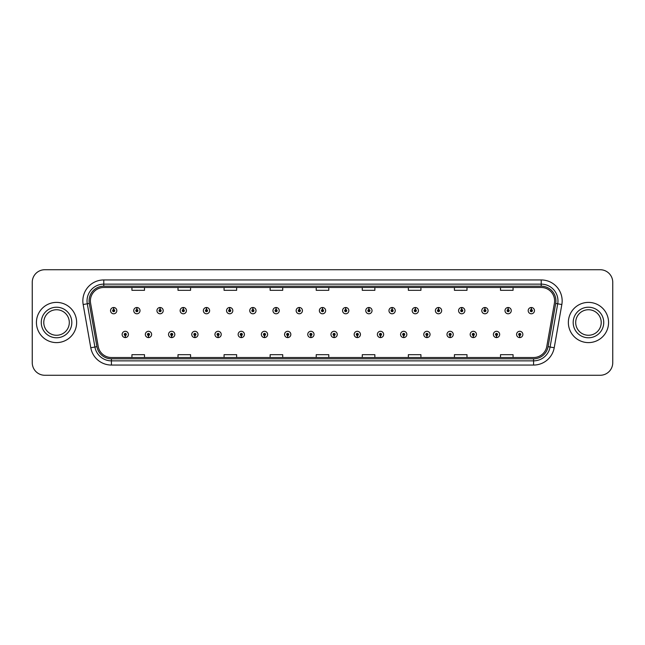 <?xml version="1.0" encoding="UTF-8"?>
<svg xmlns="http://www.w3.org/2000/svg" width="645" height="645" viewBox="0 0 645 645"><rect width="100%" height="100%" fill="white"/><g stroke="black" fill="none" stroke-linecap="round" stroke-linejoin="round"><path stroke-width="0.97" d="M148.431 335.481L148.342 337.577A3.144 3.144 0 0 0 148.616 337.577L148.519 335.481A1.048 1.048 0 0 0 149.519 334.441A1.048 1.048 0 0 0 148.479 333.392A1.048 1.048 0 0 0 147.431 334.441A1.048 1.048 0 0 0 148.431 335.481L148.455 334.852A0.419 0.419 0 0 1 148.06 334.441A0.419 0.419 0 0 1 148.479 334.021A0.419 0.419 0 0 1 148.898 334.441A0.419 0.419 0 0 1 148.495 334.852L148.519 335.481M171.635 335.481L171.546 337.577A3.144 3.144 0 0 0 171.82 337.577L171.723 335.481A1.048 1.048 0 0 0 172.723 334.441A1.048 1.048 0 0 0 171.683 333.392A1.048 1.048 0 0 0 170.635 334.441A1.048 1.048 0 0 0 171.635 335.481L171.659 334.852A0.419 0.419 0 0 1 171.264 334.441A0.419 0.419 0 0 1 171.683 334.021A0.419 0.419 0 0 1 172.094 334.441A0.419 0.419 0 0 1 171.699 334.852L171.723 335.481M194.838 335.481L194.742 337.577A3.144 3.144 0 0 0 195.016 337.577L194.927 335.481A1.048 1.048 0 0 0 195.927 334.441A1.048 1.048 0 0 0 194.879 333.392A1.048 1.048 0 0 0 193.839 334.441A1.048 1.048 0 0 0 194.838 335.481L194.863 334.852A0.419 0.419 0 0 1 194.459 334.441A0.419 0.419 0 0 1 194.879 334.021A0.419 0.419 0 0 1 195.298 334.441A0.419 0.419 0 0 1 194.903 334.852L194.927 335.481M218.042 335.481L217.946 337.577A3.144 3.144 0 0 0 218.22 337.577L218.131 335.481A1.048 1.048 0 0 0 219.131 334.441A1.048 1.048 0 0 0 218.083 333.392A1.048 1.048 0 0 0 217.034 334.441A1.048 1.048 0 0 0 218.042 335.481L218.066 334.852A0.419 0.419 0 0 1 217.663 334.441A0.419 0.419 0 0 1 218.083 334.021A0.419 0.419 0 0 1 218.502 334.441A0.419 0.419 0 0 1 218.107 334.852L218.131 335.481M241.246 335.481L241.149 337.577A3.144 3.144 0 0 0 241.424 337.577L241.335 335.481A1.048 1.048 0 0 0 242.335 334.441A1.048 1.048 0 0 0 241.286 333.392A1.048 1.048 0 0 0 240.238 334.441A1.048 1.048 0 0 0 241.246 335.481L241.27 334.852A0.419 0.419 0 0 1 240.867 334.441A0.419 0.419 0 0 1 241.286 334.021A0.419 0.419 0 0 1 241.706 334.441A0.419 0.419 0 0 1 241.311 334.852L241.335 335.481M264.45 335.481L264.353 337.577A3.144 3.144 0 0 0 264.627 337.577L264.539 335.481A1.048 1.048 0 0 0 265.538 334.441A1.048 1.048 0 0 0 264.49 333.392A1.048 1.048 0 0 0 263.442 334.441A1.048 1.048 0 0 0 264.45 335.481L264.474 334.852A0.419 0.419 0 0 1 264.071 334.441A0.419 0.419 0 0 1 264.49 334.021A0.419 0.419 0 0 1 264.91 334.441A0.419 0.419 0 0 1 264.506 334.852L264.539 335.481M287.646 335.481L287.557 337.577A3.144 3.144 0 0 0 287.831 337.577L287.743 335.481A1.048 1.048 0 0 0 288.742 334.441A1.048 1.048 0 0 0 287.694 333.392A1.048 1.048 0 0 0 286.646 334.441A1.048 1.048 0 0 0 287.646 335.481L287.678 334.852A0.419 0.419 0 0 1 287.275 334.441A0.419 0.419 0 0 1 287.694 334.021A0.419 0.419 0 0 1 288.113 334.441A0.419 0.419 0 0 1 287.71 334.852L287.743 335.481M310.85 335.481L310.761 337.577A3.144 3.144 0 0 0 311.035 337.577L310.946 335.481A1.048 1.048 0 0 0 311.946 334.441A1.048 1.048 0 0 0 310.898 333.392A1.048 1.048 0 0 0 309.85 334.441A1.048 1.048 0 0 0 310.85 335.481L310.882 334.852A0.419 0.419 0 0 1 310.479 334.441A0.419 0.419 0 0 1 310.898 334.021A0.419 0.419 0 0 1 311.317 334.441A0.419 0.419 0 0 1 310.914 334.852L310.946 335.481M334.054 335.481L333.965 337.577A3.144 3.144 0 0 0 334.239 337.577L334.15 335.481A1.048 1.048 0 0 0 335.15 334.441A1.048 1.048 0 0 0 334.102 333.392A1.048 1.048 0 0 0 333.054 334.441A1.048 1.048 0 0 0 334.054 335.481L334.086 334.852A0.419 0.419 0 0 1 333.683 334.441A0.419 0.419 0 0 1 334.102 334.021A0.419 0.419 0 0 1 334.521 334.441A0.419 0.419 0 0 1 334.118 334.852L334.15 335.481M357.257 335.481L357.169 337.577A3.144 3.144 0 0 0 357.443 337.577L357.354 335.481A1.048 1.048 0 0 0 358.354 334.441A1.048 1.048 0 0 0 357.306 333.392A1.048 1.048 0 0 0 356.258 334.441A1.048 1.048 0 0 0 357.257 335.481L357.29 334.852A0.419 0.419 0 0 1 356.887 334.441A0.419 0.419 0 0 1 357.306 334.021A0.419 0.419 0 0 1 357.725 334.441A0.419 0.419 0 0 1 357.322 334.852L357.354 335.481M380.461 335.481L380.373 337.577A3.144 3.144 0 0 0 380.647 337.577L380.55 335.481A1.048 1.048 0 0 0 381.558 334.441A1.048 1.048 0 0 0 380.51 333.392A1.048 1.048 0 0 0 379.462 334.441A1.048 1.048 0 0 0 380.461 335.481L380.494 334.852A0.419 0.419 0 0 1 380.09 334.441A0.419 0.419 0 0 1 380.51 334.021A0.419 0.419 0 0 1 380.929 334.441A0.419 0.419 0 0 1 380.526 334.852L380.55 335.481M403.665 335.481L403.577 337.577A3.144 3.144 0 0 0 403.851 337.577L403.754 335.481A1.048 1.048 0 0 0 404.762 334.441A1.048 1.048 0 0 0 403.714 333.392A1.048 1.048 0 0 0 402.665 334.441A1.048 1.048 0 0 0 403.665 335.481L403.689 334.852A0.419 0.419 0 0 1 403.294 334.441A0.419 0.419 0 0 1 403.714 334.021A0.419 0.419 0 0 1 404.133 334.441A0.419 0.419 0 0 1 403.73 334.852L403.754 335.481M426.869 335.481L426.78 337.577A3.144 3.144 0 0 0 427.054 337.577L426.958 335.481A1.048 1.048 0 0 0 427.966 334.441A1.048 1.048 0 0 0 426.917 333.392A1.048 1.048 0 0 0 425.869 334.441A1.048 1.048 0 0 0 426.869 335.481L426.893 334.852A0.419 0.419 0 0 1 426.498 334.441A0.419 0.419 0 0 1 426.917 334.021A0.419 0.419 0 0 1 427.337 334.441A0.419 0.419 0 0 1 426.934 334.852L426.958 335.481M450.073 335.481L449.984 337.577A3.144 3.144 0 0 0 450.258 337.577L450.162 335.481A1.048 1.048 0 0 0 451.161 334.441A1.048 1.048 0 0 0 450.121 333.392A1.048 1.048 0 0 0 449.073 334.441A1.048 1.048 0 0 0 450.073 335.481L450.097 334.852A0.419 0.419 0 0 1 449.702 334.441A0.419 0.419 0 0 1 450.121 334.021A0.419 0.419 0 0 1 450.541 334.441A0.419 0.419 0 0 1 450.137 334.852L450.162 335.481M473.277 335.481L473.18 337.577A3.144 3.144 0 0 0 473.454 337.577L473.365 335.481A1.048 1.048 0 0 0 474.365 334.441A1.048 1.048 0 0 0 473.317 333.392A1.048 1.048 0 0 0 472.277 334.441A1.048 1.048 0 0 0 473.277 335.481L473.301 334.852A0.419 0.419 0 0 1 472.906 334.441A0.419 0.419 0 0 1 473.317 334.021A0.419 0.419 0 0 1 473.736 334.441A0.419 0.419 0 0 1 473.341 334.852L473.365 335.481M496.481 335.481L496.384 337.577A3.144 3.144 0 0 0 496.658 337.577L496.569 335.481A1.048 1.048 0 0 0 497.569 334.441A1.048 1.048 0 0 0 496.521 333.392A1.048 1.048 0 0 0 495.481 334.441A1.048 1.048 0 0 0 496.481 335.481L496.505 334.852A0.419 0.419 0 0 1 496.102 334.441A0.419 0.419 0 0 1 496.521 334.021A0.419 0.419 0 0 1 496.94 334.441A0.419 0.419 0 0 1 496.545 334.852L496.569 335.481M519.685 335.481L519.588 337.577A3.144 3.144 0 0 0 519.862 337.577L519.773 335.481A1.048 1.048 0 0 0 520.773 334.441A1.048 1.048 0 0 0 519.725 333.392A1.048 1.048 0 0 0 518.677 334.441A1.048 1.048 0 0 0 519.685 335.481L519.709 334.852A0.419 0.419 0 0 1 519.306 334.441A0.419 0.419 0 0 1 519.725 334.021A0.419 0.419 0 0 1 520.144 334.441A0.419 0.419 0 0 1 519.749 334.852L519.773 335.481M125.227 335.481L125.138 337.577A3.144 3.144 0 0 0 125.412 337.577L125.315 335.481A1.048 1.048 0 0 0 126.323 334.441A1.048 1.048 0 0 0 125.275 333.392A1.048 1.048 0 0 0 124.227 334.441A1.048 1.048 0 0 0 125.227 335.481L125.251 334.852A0.419 0.419 0 0 1 124.856 334.441A0.419 0.419 0 0 1 125.275 334.021A0.419 0.419 0 0 1 125.694 334.441A0.419 0.419 0 0 1 125.291 334.852L125.315 335.481M136.917 309.6L137.014 307.512A3.144 3.144 0 0 0 136.74 307.512L136.829 309.6A1.048 1.048 0 0 0 135.829 310.648A1.048 1.048 0 0 0 136.877 311.696A1.048 1.048 0 0 0 137.917 310.648A1.048 1.048 0 0 0 136.917 309.6L136.893 310.229A0.419 0.419 0 0 1 137.296 310.648A0.419 0.419 0 0 1 136.877 311.067A0.419 0.419 0 0 1 136.458 310.648A0.419 0.419 0 0 1 136.853 310.229L136.829 309.6M160.121 309.6L160.218 307.512A3.144 3.144 0 0 0 159.944 307.512L160.033 309.6A1.048 1.048 0 0 0 159.033 310.648A1.048 1.048 0 0 0 160.081 311.696A1.048 1.048 0 0 0 161.121 310.648A1.048 1.048 0 0 0 160.121 309.6L160.097 310.229A0.419 0.419 0 0 1 160.492 310.648A0.419 0.419 0 0 1 160.081 311.067A0.419 0.419 0 0 1 159.662 310.648A0.419 0.419 0 0 1 160.057 310.229L160.033 309.6M183.325 309.6L183.414 307.512A3.144 3.144 0 0 0 183.14 307.512L183.236 309.6A1.048 1.048 0 0 0 182.237 310.648A1.048 1.048 0 0 0 183.277 311.696A1.048 1.048 0 0 0 184.325 310.648A1.048 1.048 0 0 0 183.325 309.6L183.301 310.229A0.419 0.419 0 0 1 183.696 310.648A0.419 0.419 0 0 1 183.277 311.067A0.419 0.419 0 0 1 182.866 310.648A0.419 0.419 0 0 1 183.261 310.229L183.236 309.6M206.529 309.6L206.618 307.512A3.144 3.144 0 0 0 206.344 307.512L206.44 309.6A1.048 1.048 0 0 0 205.441 310.648A1.048 1.048 0 0 0 206.481 311.696A1.048 1.048 0 0 0 207.529 310.648A1.048 1.048 0 0 0 206.529 309.6L206.505 310.229A0.419 0.419 0 0 1 206.9 310.648A0.419 0.419 0 0 1 206.481 311.067A0.419 0.419 0 0 1 206.061 310.648A0.419 0.419 0 0 1 206.464 310.229L206.44 309.6M229.733 309.6L229.822 307.512A3.144 3.144 0 0 0 229.547 307.512L229.644 309.6A1.048 1.048 0 0 0 228.636 310.648A1.048 1.048 0 0 0 229.685 311.696A1.048 1.048 0 0 0 230.733 310.648A1.048 1.048 0 0 0 229.733 309.6L229.709 310.229A0.419 0.419 0 0 1 230.104 310.648A0.419 0.419 0 0 1 229.685 311.067A0.419 0.419 0 0 1 229.265 310.648A0.419 0.419 0 0 1 229.668 310.229L229.644 309.6M252.937 309.6L253.025 307.512A3.144 3.144 0 0 0 252.751 307.512L252.848 309.6A1.048 1.048 0 0 0 251.84 310.648A1.048 1.048 0 0 0 252.888 311.696A1.048 1.048 0 0 0 253.936 310.648A1.048 1.048 0 0 0 252.937 309.6L252.905 310.229A0.419 0.419 0 0 1 253.308 310.648A0.419 0.419 0 0 1 252.888 311.067A0.419 0.419 0 0 1 252.469 310.648A0.419 0.419 0 0 1 252.872 310.229L252.848 309.6M276.141 309.6L276.229 307.512A3.144 3.144 0 0 0 275.955 307.512L276.044 309.6A1.048 1.048 0 0 0 275.044 310.648A1.048 1.048 0 0 0 276.092 311.696A1.048 1.048 0 0 0 277.14 310.648A1.048 1.048 0 0 0 276.141 309.6L276.108 310.229A0.419 0.419 0 0 1 276.512 310.648A0.419 0.419 0 0 1 276.092 311.067A0.419 0.419 0 0 1 275.673 310.648A0.419 0.419 0 0 1 276.076 310.229L276.044 309.6M299.344 309.6L299.433 307.512A3.144 3.144 0 0 0 299.159 307.512L299.248 309.6A1.048 1.048 0 0 0 298.248 310.648A1.048 1.048 0 0 0 299.296 311.696A1.048 1.048 0 0 0 300.344 310.648A1.048 1.048 0 0 0 299.344 309.6L299.312 310.229A0.419 0.419 0 0 1 299.715 310.648A0.419 0.419 0 0 1 299.296 311.067A0.419 0.419 0 0 1 298.877 310.648A0.419 0.419 0 0 1 299.28 310.229L299.248 309.6M322.548 309.6L322.637 307.512A3.144 3.144 0 0 0 322.363 307.512L322.452 309.6A1.048 1.048 0 0 0 321.452 310.648A1.048 1.048 0 0 0 322.5 311.696A1.048 1.048 0 0 0 323.548 310.648A1.048 1.048 0 0 0 322.548 309.6L322.516 310.229A0.419 0.419 0 0 1 322.919 310.648A0.419 0.419 0 0 1 322.5 311.067A0.419 0.419 0 0 1 322.081 310.648A0.419 0.419 0 0 1 322.484 310.229L322.452 309.6M345.752 309.6L345.841 307.512A3.144 3.144 0 0 0 345.567 307.512L345.656 309.6A1.048 1.048 0 0 0 344.656 310.648A1.048 1.048 0 0 0 345.704 311.696A1.048 1.048 0 0 0 346.752 310.648A1.048 1.048 0 0 0 345.752 309.6L345.72 310.229A0.419 0.419 0 0 1 346.123 310.648A0.419 0.419 0 0 1 345.704 311.067A0.419 0.419 0 0 1 345.285 310.648A0.419 0.419 0 0 1 345.688 310.229L345.656 309.6M368.956 309.6L369.045 307.512A3.144 3.144 0 0 0 368.771 307.512L368.859 309.6A1.048 1.048 0 0 0 367.86 310.648A1.048 1.048 0 0 0 368.908 311.696A1.048 1.048 0 0 0 369.956 310.648A1.048 1.048 0 0 0 368.956 309.6L368.924 310.229A0.419 0.419 0 0 1 369.327 310.648A0.419 0.419 0 0 1 368.908 311.067A0.419 0.419 0 0 1 368.489 310.648A0.419 0.419 0 0 1 368.892 310.229L368.859 309.6M392.152 309.6L392.249 307.512A3.144 3.144 0 0 0 391.975 307.512L392.063 309.6A1.048 1.048 0 0 0 391.064 310.648A1.048 1.048 0 0 0 392.112 311.696A1.048 1.048 0 0 0 393.16 310.648A1.048 1.048 0 0 0 392.152 309.6L392.128 310.229A0.419 0.419 0 0 1 392.531 310.648A0.419 0.419 0 0 1 392.112 311.067A0.419 0.419 0 0 1 391.692 310.648A0.419 0.419 0 0 1 392.096 310.229L392.063 309.6M415.356 309.6L415.453 307.512A3.144 3.144 0 0 0 415.178 307.512L415.267 309.6A1.048 1.048 0 0 0 414.267 310.648A1.048 1.048 0 0 0 415.316 311.696A1.048 1.048 0 0 0 416.364 310.648A1.048 1.048 0 0 0 415.356 309.6L415.332 310.229A0.419 0.419 0 0 1 415.735 310.648A0.419 0.419 0 0 1 415.316 311.067A0.419 0.419 0 0 1 414.896 310.648A0.419 0.419 0 0 1 415.291 310.229L415.267 309.6M438.56 309.6L438.656 307.512A3.144 3.144 0 0 0 438.382 307.512L438.471 309.6A1.048 1.048 0 0 0 437.471 310.648A1.048 1.048 0 0 0 438.519 311.696A1.048 1.048 0 0 0 439.559 310.648A1.048 1.048 0 0 0 438.56 309.6L438.535 310.229A0.419 0.419 0 0 1 438.939 310.648A0.419 0.419 0 0 1 438.519 311.067A0.419 0.419 0 0 1 438.1 310.648A0.419 0.419 0 0 1 438.495 310.229L438.471 309.6M461.764 309.6L461.86 307.512A3.144 3.144 0 0 0 461.586 307.512L461.675 309.6A1.048 1.048 0 0 0 460.675 310.648A1.048 1.048 0 0 0 461.723 311.696A1.048 1.048 0 0 0 462.763 310.648A1.048 1.048 0 0 0 461.764 309.6L461.739 310.229A0.419 0.419 0 0 1 462.134 310.648A0.419 0.419 0 0 1 461.723 311.067A0.419 0.419 0 0 1 461.304 310.648A0.419 0.419 0 0 1 461.699 310.229L461.675 309.6M484.967 309.6L485.056 307.512A3.144 3.144 0 0 0 484.782 307.512L484.879 309.6A1.048 1.048 0 0 0 483.879 310.648A1.048 1.048 0 0 0 484.919 311.696A1.048 1.048 0 0 0 485.967 310.648A1.048 1.048 0 0 0 484.967 309.6L484.943 310.229A0.419 0.419 0 0 1 485.338 310.648A0.419 0.419 0 0 1 484.919 311.067A0.419 0.419 0 0 1 484.508 310.648A0.419 0.419 0 0 1 484.903 310.229L484.879 309.6M508.171 309.6L508.26 307.512A3.144 3.144 0 0 0 507.986 307.512L508.083 309.6A1.048 1.048 0 0 0 507.083 310.648A1.048 1.048 0 0 0 508.123 311.696A1.048 1.048 0 0 0 509.171 310.648A1.048 1.048 0 0 0 508.171 309.6L508.147 310.229A0.419 0.419 0 0 1 508.542 310.648A0.419 0.419 0 0 1 508.123 311.067A0.419 0.419 0 0 1 507.704 310.648A0.419 0.419 0 0 1 508.107 310.229L508.083 309.6M531.375 309.6L531.464 307.512A3.144 3.144 0 0 0 531.19 307.512L531.287 309.6A1.048 1.048 0 0 0 530.279 310.648A1.048 1.048 0 0 0 531.327 311.696A1.048 1.048 0 0 0 532.375 310.648A1.048 1.048 0 0 0 531.375 309.6L531.351 310.229A0.419 0.419 0 0 1 531.746 310.648A0.419 0.419 0 0 1 531.327 311.067A0.419 0.419 0 0 1 530.908 310.648A0.419 0.419 0 0 1 531.311 310.229L531.287 309.6M113.713 309.6L113.81 307.512A3.144 3.144 0 0 0 113.536 307.512L113.625 309.6A1.048 1.048 0 0 0 112.625 310.648A1.048 1.048 0 0 0 113.673 311.696A1.048 1.048 0 0 0 114.721 310.648A1.048 1.048 0 0 0 113.713 309.6L113.689 310.229A0.419 0.419 0 0 1 114.092 310.648A0.419 0.419 0 0 1 113.673 311.067A0.419 0.419 0 0 1 113.254 310.648A0.419 0.419 0 0 1 113.649 310.229L113.625 309.6M36.434 322.5A20.108 20.108 0 0 0 56.542 342.608A20.108 20.108 0 0 0 76.642 322.5A20.108 20.108 0 0 0 56.542 302.392A20.108 20.108 0 0 0 36.434 322.5A20.108 20.108 0 0 0 56.542 342.608A20.108 20.108 0 0 0 76.642 322.5A20.108 20.108 0 0 0 56.542 302.392A20.108 20.108 0 0 0 36.434 322.5M568.358 322.5A20.108 20.108 0 0 0 588.458 342.608A20.108 20.108 0 0 0 608.566 322.5A20.108 20.108 0 0 0 588.458 302.392A20.108 20.108 0 0 0 568.358 322.5A20.108 20.108 0 0 0 588.458 342.608A20.108 20.108 0 0 0 608.566 322.5A20.108 20.108 0 0 0 588.458 302.392A20.108 20.108 0 0 0 568.358 322.5M90.381 300.884A13.4 13.4 0 0 1 103.789 287.485L541.211 287.485A13.4 13.4 0 0 1 554.41 303.214L546.791 346.438A13.4 13.4 0 0 1 533.592 357.515L111.408 357.515A13.4 13.4 0 0 1 98.209 346.438L90.59 303.214A13.4 13.4 0 0 1 90.381 300.884M89.083 300.884A14.706 14.706 0 0 0 89.308 303.44L96.927 346.663A14.706 14.706 0 0 0 111.408 358.814L533.592 358.814A14.706 14.706 0 0 0 548.073 346.663L555.692 303.44A14.706 14.706 0 0 0 541.211 286.186L103.789 286.186A14.706 14.706 0 0 0 89.083 300.884M83.165 304.529A20.938 20.938 0 0 1 103.789 279.946L541.211 279.946A20.938 20.938 0 0 1 561.835 304.529L554.216 347.752A20.938 20.938 0 0 1 533.592 365.054L111.408 365.054A20.938 20.938 0 0 1 90.784 347.752L83.165 304.529L87.285 303.795A16.754 16.754 0 0 1 103.789 284.139L541.211 284.139A16.754 16.754 0 0 1 557.715 303.795L550.088 347.018A16.754 16.754 0 0 1 533.592 360.861L111.408 360.861A16.754 16.754 0 0 1 94.912 347.018L87.285 303.795A16.754 16.754 0 0 1 87.035 300.884M612.75 282.292A12.561 12.561 0 0 0 600.189 269.731L44.811 269.731A12.561 12.561 0 0 0 32.25 282.292L32.25 362.708A12.561 12.561 0 0 0 44.811 375.269L600.189 375.269A12.561 12.561 0 0 0 612.75 362.708L612.75 282.292L612.75 362.708M316.219 287.485L316.219 290.323L328.781 290.323L328.781 287.485M270.142 287.485L270.142 290.323L282.712 290.323L282.712 287.485M224.073 287.485L224.073 290.323L236.642 290.323L236.642 287.485M178.004 287.485L178.004 290.323L190.565 290.323L190.565 287.485M131.935 287.485L131.935 290.323L144.496 290.323L144.496 287.485M362.288 287.485L362.288 290.323L374.858 290.323L374.858 287.485M408.358 287.485L408.358 290.323L420.927 290.323L420.927 287.485M454.435 287.485L454.435 290.323L466.996 290.323L466.996 287.485M500.504 287.485L500.504 290.323L513.065 290.323L513.065 287.485M328.781 357.515L328.781 354.677L316.219 354.677L316.219 357.515M282.712 357.515L282.712 354.677L270.142 354.677L270.142 357.515M236.642 357.515L236.642 354.677L224.073 354.677L224.073 357.515M190.565 357.515L190.565 354.677L178.004 354.677L178.004 357.515M144.496 357.515L144.496 354.677L131.935 354.677L131.935 357.515M374.858 357.515L374.858 354.677L362.288 354.677L362.288 357.515M420.927 357.515L420.927 354.677L408.358 354.677L408.358 357.515M466.996 357.515L466.996 354.677L454.435 354.677L454.435 357.515M513.065 357.515L513.065 354.677L500.504 354.677L500.504 357.515M32.25 282.292L32.25 362.708M600.189 269.731L44.811 269.731M44.811 375.269L600.189 375.269M116.809 310.648A3.144 3.144 0 0 0 113.81 307.512A3.144 3.144 0 0 1 116.809 310.648A3.144 3.144 0 0 1 113.673 313.784A3.144 3.144 0 0 1 110.529 310.648A3.144 3.144 0 0 1 113.536 307.512M122.131 334.441A3.144 3.144 0 0 0 125.138 337.577A3.144 3.144 0 0 1 122.131 334.441A3.144 3.144 0 0 1 125.275 331.296A3.144 3.144 0 0 1 128.411 334.441A3.144 3.144 0 0 1 125.412 337.577M69.305 322.5A12.763 12.763 0 0 0 56.542 309.737A12.763 12.763 0 0 0 43.779 322.5A12.763 12.763 0 0 0 56.542 335.263A12.763 12.763 0 0 0 69.305 322.5A12.763 12.763 0 0 1 56.542 335.263A12.763 12.763 0 0 1 43.779 322.5M140.013 310.648A3.144 3.144 0 0 0 137.014 307.512A3.144 3.144 0 0 1 140.013 310.648A3.144 3.144 0 0 1 136.877 313.784A3.144 3.144 0 0 1 133.733 310.648A3.144 3.144 0 0 1 136.74 307.512M163.217 310.648A3.144 3.144 0 0 0 160.218 307.512A3.144 3.144 0 0 1 163.217 310.648A3.144 3.144 0 0 1 160.081 313.784A3.144 3.144 0 0 1 156.937 310.648A3.144 3.144 0 0 1 159.944 307.512M186.421 310.648A3.144 3.144 0 0 0 183.414 307.512A3.144 3.144 0 0 1 186.421 310.648A3.144 3.144 0 0 1 183.277 313.784A3.144 3.144 0 0 1 180.14 310.648A3.144 3.144 0 0 1 183.14 307.512M209.625 310.648A3.144 3.144 0 0 0 206.618 307.512A3.144 3.144 0 0 1 209.625 310.648A3.144 3.144 0 0 1 206.481 313.784A3.144 3.144 0 0 1 203.344 310.648A3.144 3.144 0 0 1 206.344 307.512L206.416 309.181M145.335 334.441A3.144 3.144 0 0 0 148.342 337.577A3.144 3.144 0 0 1 145.335 334.441A3.144 3.144 0 0 1 148.479 331.296A3.144 3.144 0 0 1 151.615 334.441A3.144 3.144 0 0 1 148.616 337.577M168.538 334.441A3.144 3.144 0 0 0 171.546 337.577A3.144 3.144 0 0 1 168.538 334.441A3.144 3.144 0 0 1 171.683 331.296A3.144 3.144 0 0 1 174.819 334.441A3.144 3.144 0 0 1 171.82 337.577M191.742 334.441A3.144 3.144 0 0 0 194.742 337.577A3.144 3.144 0 0 1 191.742 334.441A3.144 3.144 0 0 1 194.879 331.296A3.144 3.144 0 0 1 198.023 334.441A3.144 3.144 0 0 1 195.016 337.577L194.943 335.9M601.221 322.5A12.763 12.763 0 0 0 588.458 309.737A12.763 12.763 0 0 0 575.695 322.5A12.763 12.763 0 0 0 588.458 335.263A12.763 12.763 0 0 0 601.221 322.5A12.763 12.763 0 0 1 588.458 335.263A12.763 12.763 0 0 1 575.695 322.5M232.829 310.648A3.144 3.144 0 0 0 229.822 307.512A3.144 3.144 0 0 1 232.829 310.648A3.144 3.144 0 0 1 229.685 313.784A3.144 3.144 0 0 1 226.548 310.648A3.144 3.144 0 0 1 229.547 307.512L229.62 309.181M256.033 310.648A3.144 3.144 0 0 0 253.025 307.512A3.144 3.144 0 0 1 256.033 310.648A3.144 3.144 0 0 1 252.888 313.784A3.144 3.144 0 0 1 249.752 310.648A3.144 3.144 0 0 1 252.751 307.512L252.824 309.181M279.237 310.648A3.144 3.144 0 0 0 276.229 307.512A3.144 3.144 0 0 1 279.237 310.648A3.144 3.144 0 0 1 276.092 313.784A3.144 3.144 0 0 1 272.956 310.648A3.144 3.144 0 0 1 275.955 307.512L276.028 309.181M214.946 334.441A3.144 3.144 0 0 0 217.946 337.577A3.144 3.144 0 0 1 214.946 334.441A3.144 3.144 0 0 1 218.083 331.296A3.144 3.144 0 0 1 221.227 334.441A3.144 3.144 0 0 1 218.22 337.577L218.147 335.9M238.15 334.441A3.144 3.144 0 0 0 241.149 337.577A3.144 3.144 0 0 1 238.15 334.441A3.144 3.144 0 0 1 241.286 331.296A3.144 3.144 0 0 1 244.431 334.441A3.144 3.144 0 0 1 241.424 337.577L241.351 335.9M261.354 334.441A3.144 3.144 0 0 0 264.353 337.577A3.144 3.144 0 0 1 261.354 334.441A3.144 3.144 0 0 1 264.49 331.296A3.144 3.144 0 0 1 267.635 334.441A3.144 3.144 0 0 1 264.627 337.577L264.555 335.9M302.44 310.648A3.144 3.144 0 0 0 299.433 307.512A3.144 3.144 0 0 1 302.44 310.648A3.144 3.144 0 0 1 299.296 313.784A3.144 3.144 0 0 1 296.152 310.648A3.144 3.144 0 0 1 299.159 307.512L299.232 309.181M325.644 310.648A3.144 3.144 0 0 0 322.637 307.512A3.144 3.144 0 0 1 325.644 310.648A3.144 3.144 0 0 1 322.5 313.784A3.144 3.144 0 0 1 319.356 310.648A3.144 3.144 0 0 1 322.363 307.512L322.436 309.181M348.848 310.648A3.144 3.144 0 0 0 345.841 307.512A3.144 3.144 0 0 1 348.848 310.648A3.144 3.144 0 0 1 345.704 313.784A3.144 3.144 0 0 1 342.56 310.648A3.144 3.144 0 0 1 345.567 307.512M372.044 310.648A3.144 3.144 0 0 0 369.045 307.512A3.144 3.144 0 0 1 372.044 310.648A3.144 3.144 0 0 1 368.908 313.784A3.144 3.144 0 0 1 365.763 310.648A3.144 3.144 0 0 1 368.771 307.512M395.248 310.648A3.144 3.144 0 0 0 392.249 307.512A3.144 3.144 0 0 1 395.248 310.648A3.144 3.144 0 0 1 392.112 313.784A3.144 3.144 0 0 1 388.967 310.648A3.144 3.144 0 0 1 391.975 307.512M284.558 334.441A3.144 3.144 0 0 0 287.557 337.577A3.144 3.144 0 0 1 284.558 334.441A3.144 3.144 0 0 1 287.694 331.296A3.144 3.144 0 0 1 290.839 334.441A3.144 3.144 0 0 1 287.831 337.577L287.759 335.9M307.754 334.441A3.144 3.144 0 0 0 310.761 337.577A3.144 3.144 0 0 1 307.754 334.441A3.144 3.144 0 0 1 310.898 331.296A3.144 3.144 0 0 1 314.042 334.441A3.144 3.144 0 0 1 311.035 337.577L310.963 335.9M330.958 334.441A3.144 3.144 0 0 0 333.965 337.577A3.144 3.144 0 0 1 330.958 334.441A3.144 3.144 0 0 1 334.102 331.296A3.144 3.144 0 0 1 337.246 334.441A3.144 3.144 0 0 1 334.239 337.577M354.161 334.441A3.144 3.144 0 0 0 357.169 337.577A3.144 3.144 0 0 1 354.161 334.441A3.144 3.144 0 0 1 357.306 331.296A3.144 3.144 0 0 1 360.442 334.441A3.144 3.144 0 0 1 357.443 337.577M377.365 334.441A3.144 3.144 0 0 0 380.373 337.577A3.144 3.144 0 0 1 377.365 334.441A3.144 3.144 0 0 1 380.51 331.296A3.144 3.144 0 0 1 383.646 334.441A3.144 3.144 0 0 1 380.647 337.577M418.452 310.648A3.144 3.144 0 0 0 415.453 307.512A3.144 3.144 0 0 1 418.452 310.648A3.144 3.144 0 0 1 415.316 313.784A3.144 3.144 0 0 1 412.171 310.648A3.144 3.144 0 0 1 415.178 307.512M441.656 310.648A3.144 3.144 0 0 0 438.656 307.512A3.144 3.144 0 0 1 441.656 310.648A3.144 3.144 0 0 1 438.519 313.784A3.144 3.144 0 0 1 435.375 310.648A3.144 3.144 0 0 1 438.382 307.512M464.86 310.648A3.144 3.144 0 0 0 461.86 307.512A3.144 3.144 0 0 1 464.86 310.648A3.144 3.144 0 0 1 461.723 313.784A3.144 3.144 0 0 1 458.579 310.648A3.144 3.144 0 0 1 461.586 307.512M488.063 310.648A3.144 3.144 0 0 0 485.056 307.512A3.144 3.144 0 0 1 488.063 310.648A3.144 3.144 0 0 1 484.919 313.784A3.144 3.144 0 0 1 481.783 310.648A3.144 3.144 0 0 1 484.782 307.512M511.267 310.648A3.144 3.144 0 0 0 508.26 307.512A3.144 3.144 0 0 1 511.267 310.648A3.144 3.144 0 0 1 508.123 313.784A3.144 3.144 0 0 1 504.987 310.648A3.144 3.144 0 0 1 507.986 307.512M534.471 310.648A3.144 3.144 0 0 0 531.464 307.512A3.144 3.144 0 0 1 534.471 310.648A3.144 3.144 0 0 1 531.327 313.784A3.144 3.144 0 0 1 528.191 310.648A3.144 3.144 0 0 1 531.19 307.512M400.569 334.441A3.144 3.144 0 0 0 403.577 337.577A3.144 3.144 0 0 1 400.569 334.441A3.144 3.144 0 0 1 403.714 331.296A3.144 3.144 0 0 1 406.85 334.441A3.144 3.144 0 0 1 403.851 337.577M423.773 334.441A3.144 3.144 0 0 0 426.78 337.577A3.144 3.144 0 0 1 423.773 334.441A3.144 3.144 0 0 1 426.917 331.296A3.144 3.144 0 0 1 430.054 334.441A3.144 3.144 0 0 1 427.054 337.577M446.977 334.441A3.144 3.144 0 0 0 449.984 337.577A3.144 3.144 0 0 1 446.977 334.441A3.144 3.144 0 0 1 450.121 331.296A3.144 3.144 0 0 1 453.258 334.441A3.144 3.144 0 0 1 450.258 337.577M470.181 334.441A3.144 3.144 0 0 0 473.18 337.577A3.144 3.144 0 0 1 470.181 334.441A3.144 3.144 0 0 1 473.317 331.296A3.144 3.144 0 0 1 476.462 334.441A3.144 3.144 0 0 1 473.454 337.577M493.385 334.441A3.144 3.144 0 0 0 496.384 337.577A3.144 3.144 0 0 1 493.385 334.441A3.144 3.144 0 0 1 496.521 331.296A3.144 3.144 0 0 1 499.665 334.441A3.144 3.144 0 0 1 496.658 337.577M516.589 334.441A3.144 3.144 0 0 0 519.588 337.577A3.144 3.144 0 0 1 516.589 334.441A3.144 3.144 0 0 1 519.725 331.296A3.144 3.144 0 0 1 522.869 334.441A3.144 3.144 0 0 1 519.862 337.577M541.211 279.946L541.211 286.186M87.285 303.795L89.308 303.44M111.408 365.054L111.408 358.814M533.592 358.814L533.592 365.054M548.073 346.663L554.216 347.752M90.784 347.752L96.927 346.663M555.692 303.44L561.835 304.529M103.789 279.946L103.789 286.186M71.821 322.5A15.278 15.278 0 0 0 56.542 307.222A15.278 15.278 0 0 0 41.264 322.5A15.278 15.278 0 0 0 56.542 337.778A15.278 15.278 0 0 0 71.821 322.5M603.736 322.5A15.278 15.278 0 0 0 588.458 307.222A15.278 15.278 0 0 0 573.179 322.5A15.278 15.278 0 0 0 588.458 337.778A15.278 15.278 0 0 0 603.736 322.5"/></g></svg>

